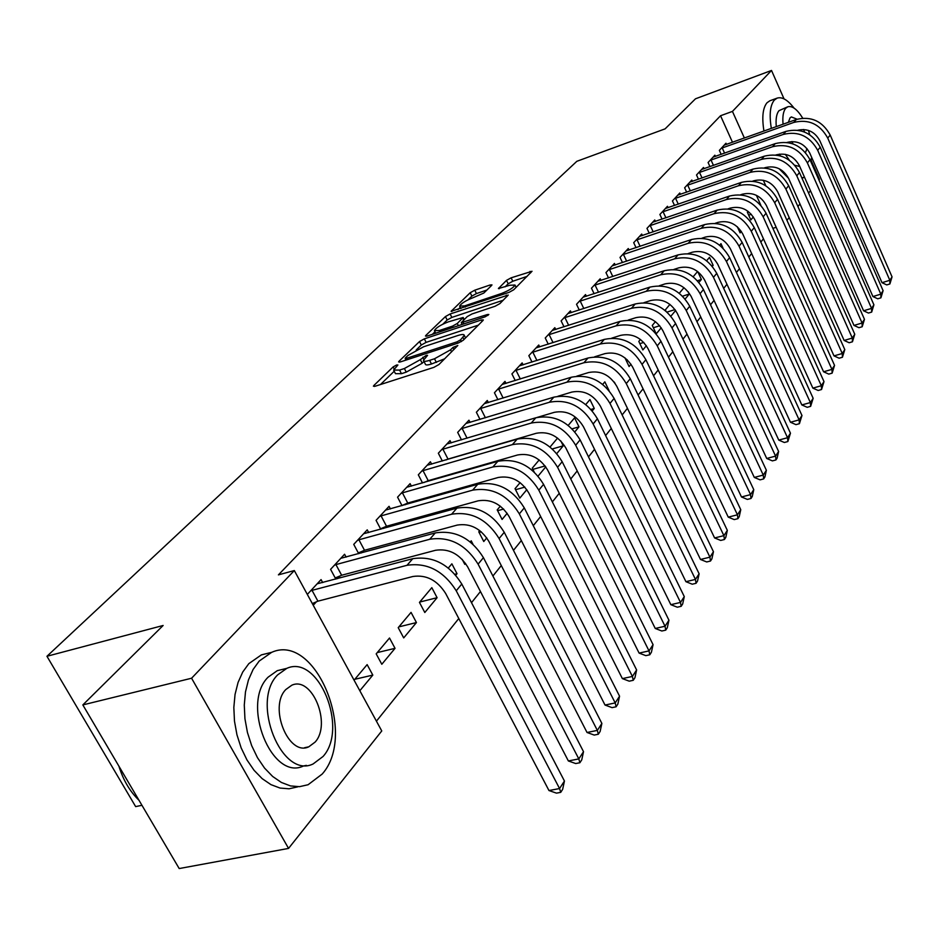 <?xml version="1.0" encoding="UTF-8"?>
<svg xmlns="http://www.w3.org/2000/svg" width="939" height="939" viewBox="0 0 939 939"><rect width="100%" height="100%" fill="white"/><g stroke="black" fill="none" stroke-linecap="round" stroke-linejoin="round"><path stroke-width="1.41" d="M396.61 364.989L393.148 366.914L373.898 385.459L373.405 386.187L375.248 386.211L433.865 367.372L438.959 364.52L457.821 345.493L452.938 347.453L450.567 349.824L434.511 358.768L429.616 360.353C425.59 361.597 423.536 361.597 423.43 360.353L427.585 355.329L426.247 355.341L420.355 359.637L404.392 368.522L399.591 370.083L393.629 370.072L397.901 364.989L396.61 364.989M491.613 285.444L491.977 284.881L490.099 284.987L474.758 290.198L470.193 292.733L451.096 311.325L508.997 292.393L513.715 289.775L532.026 271.265L511.121 277.827L506.508 280.374L498.398 288.555L509.76 285.268L514.995 285.033C513.516 287.721 509.008 290.538 501.473 293.496L464.629 305.903L459.652 306.102C461.19 303.414 465.674 300.609 473.103 297.675L483.796 293.062L491.613 285.444M732.49 142.282L720.542 115.743L278.413 574.868L294.318 570.56L381.762 730.953L288.555 848.41L191.579 678.228L294.318 570.56M720.542 115.743L732.443 111.401L771.518 70.448L784.03 98.877M288.555 848.41L179.196 868.552L82.832 704.919L163.128 625.48L46.95 656.279L576.839 161.308L665.105 128.854L695.482 98.806L771.518 70.448M82.832 704.919L191.579 678.228M424.334 338.85L419.522 341.526L399.052 361.233L398.594 361.914L400.437 361.902L458.244 343.04L463.209 340.27L482.928 320.551L483.327 319.941L481.343 319.988L424.334 338.85L426.118 342.359L421.306 345.024L416.212 349.954M425.872 335.399L445.426 316.572L450.11 313.978L508.234 295.046L499.9 303.59L495.111 306.255L471.953 313.978L467.176 316.631L461.284 322.629L487.447 314.53L488.832 314.495L485.17 316.807L427.292 335.998L425.449 336.033L425.872 335.399L426.306 336.256M46.95 656.279L135.65 806.613L141.942 805.298M715.436 156.414L714.884 155.181L708.088 162.506L709.966 166.637M737.338 226.768L740.108 232.86L741.329 231.381M692.407 181.356L691.808 180.053L684.637 187.777L686.655 192.166M719.708 245.173L720.976 243.671L723.007 248.107M668.099 207.683L667.453 206.298L659.882 214.468L662.054 219.139M698.968 282.381L701.386 279.482L697.536 280.714M693.193 276.723L697.607 271.477M697.712 271.559L701.386 279.482M642.393 235.525L641.701 234.046L633.696 242.685L636.043 247.673M670.939 316.126L675.646 310.469M669.941 304.389L665.34 309.87L665.88 311.02M615.198 264.998L614.446 263.425L605.96 272.58L608.507 277.921M640.457 339.46L638.802 341.432L642.863 349.942L646.372 345.716M586.359 296.266L585.537 294.576L576.523 304.295L579.293 310.023M614.036 381.88L615.104 383.358M555.724 329.495L554.832 327.676L545.242 338.005L548.259 344.167M592.286 410.836L594.27 408.453L591.042 409.404M585.783 404.509L589.938 399.568L594.27 408.453M523.117 364.86L522.143 362.9L511.919 373.91L515.229 380.553M556.827 453.537L563.236 445.825L552.39 448.924M550.078 446.987L557.566 438.079M560.818 440.943L563.236 445.825M488.35 402.585L487.282 400.472L476.366 412.233L480.005 419.428M520.112 482.634L515.03 488.679L519.807 498.116L526.826 489.653M451.19 442.926L450.016 440.626L438.337 453.22L442.351 461.026M479.782 530.605L478.773 531.814L483.761 541.51L486.766 537.883M411.399 486.144L410.097 483.655L397.561 497.165L402.021 505.663M405.343 504.724L406.305 503.668M455.802 575.173L457.023 573.706L454.992 574.234M448.361 567.989L451.87 563.823L457.023 573.706M368.675 532.577L367.231 529.854L353.745 544.385L358.71 553.693M361.057 553.059L363.017 550.923M416.447 622.557L411.047 612.381L398.218 627.651L403.7 637.91L416.447 622.557L398.864 626.876M307.323 594.41L321.068 579.598L322.687 582.591M313.227 605.256L316.384 601.817M359.837 690.728L372.818 675.094L354.813 679.284M354.073 680.165L367.137 664.624L372.818 675.094M760.848 205.242L756.365 195.3M376.433 721.164L458.784 618.519M471.507 602.674L480.451 591.523M492.905 576.006L501.285 565.56M513.48 550.36L521.333 540.571M533.293 525.676L540.653 516.497M552.367 501.896L559.268 493.304M570.759 478.972L577.215 470.92M588.495 456.87L594.54 449.323M605.608 435.543L611.277 428.477M622.134 414.932L627.44 408.324M638.109 395.026L643.074 388.84M653.556 375.776L658.192 370.001M668.498 357.16L672.829 351.761M682.958 339.143L687.008 334.096M696.961 321.69L700.74 316.983M710.53 304.776L714.051 300.386M723.687 288.379L726.962 284.294M736.446 272.486L739.486 268.683M748.817 257.051L751.646 253.53M760.836 242.074L763.454 238.811M395.037 648.333L389.509 638.015L376.187 653.861L381.809 664.272L395.037 648.333L377.243 652.593M346.115 557.109L344.578 554.256L330.575 569.351L335.845 579.105M337.629 578.624L340.141 575.889M437.093 597.697L431.823 587.661L419.451 602.392L424.804 612.498L437.093 597.697L419.721 602.063M390.424 508.938L389.051 506.332L376.058 520.347L380.753 529.232M383.617 528.446L385.06 526.861M462.188 559.339L464.793 564.351L465.568 563.412M470.298 541.897L471.214 540.805L472.927 544.127M431.647 464.159L430.402 461.765L418.313 474.805L422.538 482.939M500.334 506.168L497.201 509.889L502.083 519.443L507.177 513.316M470.087 422.409L468.96 420.214L457.669 432.374L461.495 439.863M538.117 476.061L545.77 466.847M539.174 459.946L532.272 468.162L534.127 471.871M506.015 383.417L504.994 381.375L494.442 392.76L497.905 399.662M574.868 431.811L578.999 426.846L572.156 428.83M568.248 425.367L574.574 417.843L578.999 426.846M539.679 346.89L538.751 345.012L528.845 355.67L532.002 362.067M602.709 384.368L604.833 381.844L609.035 390.518M571.276 312.628L570.419 310.868L561.123 320.892L564.022 326.831M624.987 357.865L629.083 366.539L630.996 364.226M600.995 280.397L600.209 278.766L591.464 288.191L594.117 293.719M655.434 321.643L652.265 325.422L656.244 333.826L661.244 327.805M629.001 250.056L628.273 248.518L620.022 257.415L622.475 262.568M685.177 298.989L689.296 294.024L682.618 296.161M679.308 293.238L683.991 287.674M688.264 291.818L689.296 294.024M655.422 221.416L654.765 219.984L646.971 228.377L649.236 233.201M712.349 266.277L713.147 265.326L711.891 265.725M706.656 260.702L709.473 257.356L713.147 265.326M680.411 194.338L679.789 193L672.43 200.934L674.531 205.465M704.074 168.715L703.499 167.459L696.515 174.971L698.463 179.232M748.125 211.369L747.374 212.261L750.848 219.926L753.324 216.944M726.504 144.43L725.964 143.233L719.356 150.369L721.164 154.383M765.801 185.781L763.301 180.229M744.392 138.045L732.443 111.401M811.261 160.71L819.477 179.372L818.949 180.042M810.463 190.734L808.585 193.105M799.969 203.963L797.915 206.545M789.183 217.555L786.952 220.36M772.879 228.365L776.166 227.273M481.273 531.814L479.066 532.401M503.633 509.055L497.623 510.699M524.878 487.118L515.546 489.7M545.113 465.932L532.883 469.383M627.123 359.66L625.949 360.024M643.767 342.43L639.858 343.651M659.718 325.751L653.356 327.734M675.035 309.577L667.101 312.077M751.306 214.292L748.688 215.172M393.969 370.741L395.472 373.663L401.446 373.687L399.591 370.083M424.005 361.48L422.198 363.252L406.247 372.137L401.446 373.687M423.782 361.034L425.285 363.992C425.39 365.236 427.456 365.236 431.471 364.003L429.616 360.353M444.687 358.792L431.471 364.003M394.216 371.234L380.483 384.521M478.35 325.14L426.118 342.359M405.402 357.923L406.376 358.393L457.047 341.831L460.509 339.895L464.289 335.387C464.159 334.167 462.07 334.19 458.021 335.469L423.571 346.784L407.937 355.47L405.402 357.923M432.386 334.307L434.992 331.784M442.879 324.155L447.152 320.011L445.426 316.572M503.292 300.198L451.847 317.417L447.152 320.011M448.255 321.889C440.626 324.871 436.013 327.781 434.393 330.622L439.382 330.493L452.469 326.15L457.27 323.486L463.173 317.488L448.255 321.889M462.011 324.084L461.378 324.694M527.108 276.383L512.788 281.242L508.187 283.789L505.1 286.853M486.907 290.022L476.437 293.578L471.871 296.102L468.045 299.811M460.263 307.335L457.962 309.565M310.492 591.007L312.03 590.349L317.922 601.171L412.902 576.487C426.318 574.551 437.222 580.208 445.649 593.448L548.963 790.532L559.562 788.549L456.237 590.784C443.56 570.818 427.151 562.332 406.998 565.301L312.03 590.349M564.445 781.025L562.661 789.335L560.712 792.352L559.562 788.549L564.445 781.025L461.788 584.023C449.182 564.139 432.844 555.7 412.773 558.693L317.159 583.812M317.922 601.171L312.311 603.554M560.712 792.352L556.475 793.138L548.963 790.532M334.401 565.231L335.916 564.585L341.655 575.243L435.485 550.289C448.701 548.294 459.429 553.81 467.645 566.839L568.365 760.954L578.811 758.912L478.104 564.139C465.732 544.514 449.605 536.216 429.733 539.268L335.916 564.585M583.518 751.681L581.757 759.851L579.879 762.75L578.811 758.912L583.518 751.681L483.432 557.649C471.132 538.094 455.086 529.854 435.273 532.929L340.822 558.306M341.655 575.243L335.235 577.978M579.879 762.75L575.701 763.548L568.365 760.954M357.419 540.418L358.909 539.784L364.508 550.277L457.187 525.089C470.239 523.046 480.768 528.434 488.796 541.251L587.028 732.479L597.345 730.401L499.114 538.528C487.036 519.22 471.19 511.121 451.589 514.243L358.909 539.784M601.876 723.429L600.138 731.446L598.331 734.239L597.345 730.401L601.876 723.429L504.243 532.284C492.236 513.046 476.46 504.994 456.917 508.14L363.604 533.751M364.508 550.277L358.311 552.942M598.331 734.239L594.211 735.073L587.028 732.479M322.194 774.053C357.595 734.638 315.692 632.393 271.664 652.335L259.152 661.103L253.084 669.519L248.459 679.918L245.478 691.926L244.281 705.06L244.938 718.758L247.438 732.479L251.664 745.625L257.462 757.667L264.552 768.09L272.662 776.471L281.43 782.48L290.503 785.92L299.494 786.671L308.074 784.746L322.194 774.053M268.554 653.11L261.382 654.882L248.835 663.638L242.732 672.031L238.072 682.418L235.055 694.391L233.834 707.49L234.48 721.152L236.957 734.826L241.17 747.925L246.957 759.921L254.058 770.297L262.169 778.642L270.96 784.64L280.045 788.056L289.059 788.795L297.663 786.87M306.396 765.367L303.497 765.978C271.864 781.518 240.689 703.851 268.12 677.16L277.287 670.657L282.686 669.354M323.075 756.458C348.756 728.288 318.38 653.814 286.806 668.357L277.674 674.859C250.361 701.597 281.594 779.511 313.11 763.959L323.075 756.458M285.832 689.519C268.413 706.914 288.449 756.728 308.767 746.822L315.093 742.103C331.831 724.11 312.147 675.728 291.818 685.212L285.832 689.519M118.901 766.177C123.244 780.156 129.934 791.53 138.972 800.263M811.19 162.424L811.273 159.078M794.03 108.079C787.715 99.91 782.081 96.6 777.128 98.126L774.358 100.062C770.121 105.215 769.111 114.664 771.33 128.42M777.128 98.126L769.839 100.79L767.046 102.727C762.785 107.891 761.752 117.328 763.947 131.049M776.283 126.648C775.602 118.971 776.518 113.642 779.03 110.649L787.798 106.776L785.779 108.208C783.279 111.201 782.375 116.542 783.067 124.218M810.51 160.874L811.719 157.506M809.794 134.817L808.373 130.38M802.704 118.15C797.258 109.37 792.281 105.579 787.798 106.776M797.141 119.218L791.366 116.929L790.039 117.88L788.337 122.34M791.894 141.554L792.986 143.878M805.509 152.576L806.977 148.573M804.594 132.047L803.596 129.488M799.746 166.496L794.91 165.311M789.359 160.24L785.309 154.325M779.077 168.68L788.549 178.281M779.523 154.102L780.391 155.897M801.8 177.8L804.512 177.283M379.602 516.52L381.07 515.887L386.528 526.239L478.092 500.839C490.956 498.75 501.32 504.02 509.161 516.638L605.021 705.048L615.198 702.924L519.349 513.879C507.541 494.876 491.966 486.965 472.622 490.158L381.07 515.887M619.564 696.21L617.85 704.097L616.113 706.785L615.198 702.924L619.564 696.21L524.279 507.87C512.541 488.937 497.036 481.073 477.751 484.278L385.565 510.088M386.528 526.239L380.53 528.81M616.113 706.785L612.052 707.63L605.021 705.048M400.976 493.48L402.42 492.858L407.749 503.046L498.21 477.482C510.91 475.357 521.098 480.498 528.763 492.916L622.369 678.604L632.405 676.444L538.822 490.146C527.284 471.448 511.966 463.713 492.881 466.965L402.42 492.858M636.619 669.965L634.94 677.712L633.25 680.306L632.405 676.444L636.619 669.965L543.575 484.36C532.096 465.721 516.849 458.032 497.823 461.307L406.728 487.282M407.749 503.046L401.951 505.546M633.25 680.306L629.236 681.174L622.369 678.604M421.611 471.249L423.031 470.639L428.231 480.686L517.612 454.969C530.148 452.809 540.16 457.845 547.66 470.075L639.095 653.086L649.013 650.903L557.59 467.282C546.298 448.865 531.239 441.307 512.401 444.617L423.031 470.639M653.063 644.647L651.408 652.265L649.788 654.776L649.013 650.903L653.063 644.647L562.168 461.695C550.947 443.349 535.946 435.837 517.166 439.147L427.163 465.263M428.231 480.686L423.912 482.552M649.788 654.776L645.832 655.645L639.095 653.086M441.518 449.793L442.915 449.182L448.009 459.089L536.31 433.266C548.693 431.071 558.541 435.989 565.877 448.032L655.246 628.461L665.035 626.243L575.677 445.239C564.644 427.092 549.82 419.71 531.228 423.055L442.915 449.182M668.944 620.21L667.312 627.698L665.751 630.128L665.035 626.243L668.944 620.21L580.102 439.839C569.116 421.775 554.362 414.428 535.829 417.785L446.882 444.006M448.009 459.089L445.99 459.957M665.751 630.128L661.842 631.008L655.246 628.461M460.756 429.064L462.129 428.466L467.082 438.196M537.061 417.444L554.374 412.315C566.581 410.085 576.276 414.909 583.459 426.764L670.845 604.681L680.505 602.427L593.143 423.959C582.333 406.094 567.755 398.864 549.397 402.256L462.129 428.466M684.285 596.605L682.676 603.977L681.174 606.312L680.505 602.427L684.285 596.605L597.415 418.759C586.664 400.965 572.133 393.758 553.834 397.162L465.932 423.477M681.174 606.312L677.312 607.204L670.845 604.681M479.336 409.028L480.698 408.442L485.416 417.785M557.907 396.27L571.804 392.079C583.858 389.826 593.401 394.544 600.444 406.235L685.916 581.687L695.459 579.422L609.998 403.418C599.411 385.823 585.056 378.734 566.945 382.161L480.698 408.442M699.121 573.788L697.536 581.041L696.069 583.295L695.459 579.422L699.121 573.788L614.118 398.394C603.589 380.858 589.293 373.804 571.229 377.243L484.348 403.629M696.069 583.295L692.254 584.199L685.916 581.687M497.318 389.662L498.656 389.075L503.151 398.066M576.769 376.152L588.647 372.525C600.549 370.259 609.951 374.872 616.841 386.399L700.494 559.468L709.919 557.167L626.278 383.57C615.914 366.233 601.782 359.297 583.894 362.747L498.656 389.075M713.452 551.721L711.891 558.858L710.483 561.041L709.919 557.167L713.452 551.721L630.269 378.71C619.951 361.433 605.878 354.531 588.037 358.005L502.165 384.438M710.483 561.041L706.715 561.956L700.494 559.468M514.713 370.917L516.027 370.342L520.323 378.98M594.645 356.808L604.927 353.627C616.688 351.339 625.949 355.869 632.698 367.219L714.602 537.953L723.899 535.641L642.03 364.391C631.865 347.301 617.944 340.493 600.279 343.991L516.027 370.342M727.326 530.371L725.788 537.401L724.415 539.514L723.899 535.641L727.326 530.371L645.879 359.696C635.762 342.665 621.9 335.892 604.293 339.39L519.396 365.858M724.415 539.514L720.706 540.43L714.602 537.953M531.544 352.771L532.847 352.195L536.944 360.517M611.747 338.146L620.691 335.34C632.299 333.04 641.419 337.477 648.039 348.662L728.253 517.131L737.444 514.807L657.253 345.834C647.288 328.99 633.579 322.323 616.125 325.833L532.847 352.195M740.765 509.701L739.239 516.626L737.913 518.668L737.444 514.807L740.765 509.701L660.974 341.291C651.067 324.507 637.405 317.875 620.01 321.396L536.087 347.876M737.913 518.668L734.239 519.596L728.253 517.131M547.86 335.188L549.127 334.624L553.059 342.641M628.168 320.105L635.938 317.652C647.405 315.328 656.384 319.683 662.887 330.716L741.481 496.966L750.554 494.618L671.984 327.887C662.206 311.267 648.708 304.729 631.478 308.274L549.127 334.624M753.771 489.677L752.268 496.496L750.989 498.48L750.554 494.618L753.771 489.677L675.599 323.486C665.868 306.936 652.417 300.421 635.234 303.966L552.249 330.446M750.989 498.48L747.362 499.407L741.481 496.966M563.658 318.157L564.914 317.605L568.67 325.328M643.978 302.663L650.704 300.515C662.03 298.179 670.88 302.452 677.254 313.333L754.299 477.423L763.266 475.064L686.245 310.504C676.667 294.118 663.357 287.71 646.325 291.254L564.914 317.605M766.377 470.275L764.898 476.989L763.653 478.913L763.266 475.064L766.377 470.275L689.742 306.243C680.2 289.916 666.948 283.531 649.964 287.088L567.919 313.567M763.653 478.913L760.074 479.852L754.299 477.423M578.976 301.642L580.22 301.09L583.823 308.555M659.213 285.785L665.012 283.907C676.197 281.559 684.93 285.749 691.186 296.489L766.729 458.478L775.591 456.108L700.071 293.661C690.658 277.498 677.547 271.207 660.727 274.775L580.22 301.09M778.607 451.459L777.152 458.079L775.943 459.946L775.591 456.108L778.607 451.459L703.452 289.529C694.085 273.425 681.021 267.169 664.249 270.737L583.119 297.182M775.943 459.946L772.398 460.885L766.729 458.478M593.847 285.632L595.068 285.08L598.519 292.275M673.92 269.434L678.874 267.815C689.93 265.455 698.534 269.575 704.684 280.162L778.771 440.098L787.539 437.715L713.464 277.345C704.227 261.406 691.292 255.22 674.672 258.8L595.068 285.08M790.462 433.208L787.856 441.553L787.539 437.715L790.462 433.208L716.75 273.343C707.548 257.45 694.66 251.3 678.099 254.88L597.861 281.301M787.856 441.553L784.358 442.492L778.771 440.098M608.272 270.08L609.481 269.54L612.791 276.5M688.134 253.589L692.325 252.204C703.252 249.844 711.739 253.882 717.772 264.329L790.474 422.257L799.124 419.874L726.446 261.512C717.373 245.783 704.626 239.715 688.205 243.307L609.481 269.54M801.976 415.496L799.418 423.689L799.124 419.874L801.976 415.496L729.638 257.626C720.6 241.957 707.9 235.912 691.527 239.515L612.169 265.878M799.418 423.689L795.955 424.639L790.474 422.257M622.275 254.985L623.461 254.457L626.642 261.183M701.891 238.224L705.377 237.062C716.175 234.691 724.544 238.659 730.472 248.976L801.824 404.944L810.38 402.561L739.052 246.159C730.131 230.642 717.56 224.679 701.327 228.283L623.461 254.457M813.151 398.3L810.639 406.352L810.38 402.561L813.151 398.3L742.139 242.391C733.265 226.921 720.741 220.994 704.555 224.597L626.055 250.913M810.639 406.352L807.223 407.303L801.824 404.944M635.879 240.337L637.053 239.809L640.105 246.311M715.201 223.318L718.042 222.355C728.723 219.984 736.974 223.881 742.796 234.069L812.857 388.124L821.32 385.729L751.282 231.264C742.514 215.935 730.119 210.09 714.074 213.693L637.053 239.809M823.996 381.598L821.543 389.521L821.32 385.729L823.996 381.598L754.275 227.602C745.554 212.331 733.195 206.498 717.196 210.113L639.553 236.37M821.543 389.521L818.162 390.471L812.857 388.124M649.095 226.088L650.258 225.571L653.192 231.863M728.089 208.845L730.342 208.082C740.894 205.7 749.04 209.538 754.768 219.585L823.573 371.785L831.942 369.391L763.149 216.792C754.545 201.674 742.303 195.911 726.446 199.526L650.258 225.571M834.548 365.377L832.13 373.159L831.942 369.391L834.548 365.377L766.071 213.235C757.491 198.164 745.296 192.436 729.486 196.04L652.664 222.238M832.13 373.159L828.797 374.109L823.573 371.785M661.936 212.237L663.087 211.733L665.915 217.813M740.589 194.796L742.291 194.22C752.726 191.838 760.766 195.605 766.388 205.524L833.996 355.893L842.26 353.498L774.687 202.73C766.224 187.8 754.146 182.143 738.465 185.758L663.087 211.733M844.795 349.601L842.436 357.254L842.26 353.498L844.795 349.601L777.515 199.279C769.088 184.396 757.057 178.762 741.423 182.377L665.411 208.493M842.436 357.254L839.126 358.205L833.996 355.893M674.437 198.775L675.564 198.27L678.298 204.162M752.714 181.145L753.911 180.734C764.229 178.351 772.151 182.06 777.692 191.861L844.126 340.446L852.307 338.052L785.896 189.079C777.574 174.337 765.649 168.762 750.144 172.377L675.564 198.27M854.772 334.249L852.448 341.784L852.307 338.052L854.772 334.249L788.654 185.722C780.356 171.027 768.478 165.475 753.019 169.09L677.817 195.136M852.448 341.784L849.173 342.747L844.126 340.446M686.585 185.676L687.712 185.171L690.341 190.887M764.475 167.881L765.203 167.623C775.403 165.241 783.232 168.891 788.678 178.574L853.985 325.422L862.072 323.016L796.788 175.793C788.607 161.238 776.846 155.757 761.506 159.372L687.712 185.171M864.467 319.33L862.19 326.749L862.072 323.016L864.467 319.33L799.476 172.53C791.319 158.022 779.593 152.564 764.299 156.179L689.883 182.131M862.19 326.749L858.95 327.699L853.985 325.422M698.416 172.929L699.52 172.436L702.055 177.976M775.896 154.982L776.189 154.876C786.283 152.494 794.007 156.085 799.371 165.64L863.575 310.786L871.568 308.391L807.387 162.881C799.335 148.503 787.715 143.115 772.562 146.719L699.52 172.436M873.904 304.799L871.674 312.1L871.568 308.391L873.904 304.799L809.993 159.712C801.965 145.369 790.392 140.005 775.274 143.608L701.621 169.478M871.674 312.1L868.469 313.051L863.575 310.786M709.931 160.51L711.023 160.029L713.476 165.405M786.999 142.435C796.941 140.134 804.535 143.679 809.77 153.069L872.918 296.548L880.829 294.153L817.705 150.31C809.77 136.108 798.303 130.803 783.302 134.418L711.023 160.029M883.094 290.656L880.899 297.839L880.829 294.153L883.094 290.656L820.24 147.223C812.341 133.056 800.908 127.774 785.955 131.39L713.053 157.153M880.899 297.839L877.742 298.802L872.918 296.548M721.152 148.432L722.232 147.939L724.591 153.163M797.798 130.228C807.505 128.174 814.876 131.718 819.888 140.827L882.003 282.686L889.832 280.292L827.74 138.08C819.935 124.042 808.608 118.83 793.772 122.434L722.232 147.939M892.05 276.876L889.89 283.965L889.832 280.292L892.05 276.876L830.205 135.075C822.435 121.084 811.143 115.884 796.342 119.488L724.192 145.158M889.89 283.965L886.756 284.916L882.003 282.686M394.169 368.898L393.148 366.914M453.971 349.508L452.938 347.453M423.841 359.367L422.773 357.266M406.247 372.137L404.392 368.522M422.198 363.252L420.355 359.637M436.365 362.431L434.511 358.768M451.6 351.879L450.567 349.824M374.403 386.434L373.898 385.459M482.059 321.42L481.343 319.988M399.521 362.149L399.052 361.233M421.306 345.024L419.522 341.526M407.068 359.743L406.376 358.393M457.739 343.204L457.047 341.831M461.378 341.608L460.509 339.895M463.995 339.484L462.974 337.441M451.847 317.417L450.11 313.978M506.954 296.536L506.262 295.128M463.854 323.873L463.197 322.582M487.904 315.457L487.447 314.53M440.027 331.772L439.382 330.493M453.114 327.441L452.469 326.15M458.385 325.692L457.27 323.486M463.725 320.011L462.774 318.098M465.239 307.112L464.629 305.903M502.083 294.717L501.473 293.496M499.149 288.766L498.762 287.991M508.187 283.789L506.508 280.374M512.788 281.242L511.121 277.827M530.735 272.756L530.054 271.371M451.894 311.525L451.495 310.727M471.871 296.102L470.193 292.733M476.437 293.578L474.758 290.198M490.745 286.289L490.099 284.987M406.998 565.301L412.773 558.693M456.237 590.784L461.788 584.023M429.733 539.268L435.273 532.929M478.104 564.139L483.432 557.649M451.589 514.243L456.917 508.14M499.114 538.528L504.243 532.284M472.622 490.158L477.751 484.278M519.349 513.879L524.279 507.87M492.881 466.965L497.823 461.307M538.822 490.146L543.575 484.36M512.401 444.617L517.166 439.147M557.59 467.282L562.168 461.695M531.228 423.055L535.829 417.785M575.677 445.239L580.102 439.839M549.397 402.256L553.834 397.162M593.143 423.959L597.415 418.759M566.945 382.161L571.229 377.243M609.998 403.418L614.118 398.394M583.894 362.747L588.037 358.005M626.278 383.57L630.269 378.71M600.279 343.991L604.293 339.39M642.03 364.391L645.879 359.696M616.125 325.833L620.01 321.396M657.253 345.834L660.974 341.291M631.478 308.274L635.234 303.966M671.984 327.887L675.599 323.486M646.325 291.254L649.964 287.088M686.245 310.504L689.742 306.243M660.727 274.775L664.249 270.737M700.071 293.661L703.452 289.529M674.672 258.8L678.099 254.88M713.464 277.345L716.75 273.343M688.205 243.307L691.527 239.515M726.446 261.512L729.638 257.626M701.327 228.283L704.555 224.597M739.052 246.159L742.139 242.391M714.074 213.693L717.196 210.113M751.282 231.264L754.275 227.602M726.446 199.526L729.486 196.04M763.149 216.792L766.071 213.235M738.465 185.758L741.423 182.377M774.687 202.73L777.515 199.279M750.144 172.377L753.019 169.09M785.896 189.079L788.654 185.722M761.506 159.372L764.299 156.179M796.788 175.793L799.476 172.53M772.562 146.719L775.274 143.608M807.387 162.881L809.993 159.712M783.302 134.418L785.955 131.39M817.705 150.31L820.24 147.223M793.772 122.434L796.342 119.488M827.74 138.08L830.205 135.075M405.953 360.107L405.155 358.534M465.568 337.923L464.289 335.387M462.188 324.424L461.378 322.816M435.708 333.204L434.64 331.103M464.206 319.542L463.173 317.488M460.896 308.579L459.875 306.548M516.133 287.357L514.995 285.033M271.664 652.335L261.382 654.882M277.287 670.657L286.806 668.357M304.588 747.714L308.767 746.822M803.854 177.518L801.965 178.164"/></g></svg>
